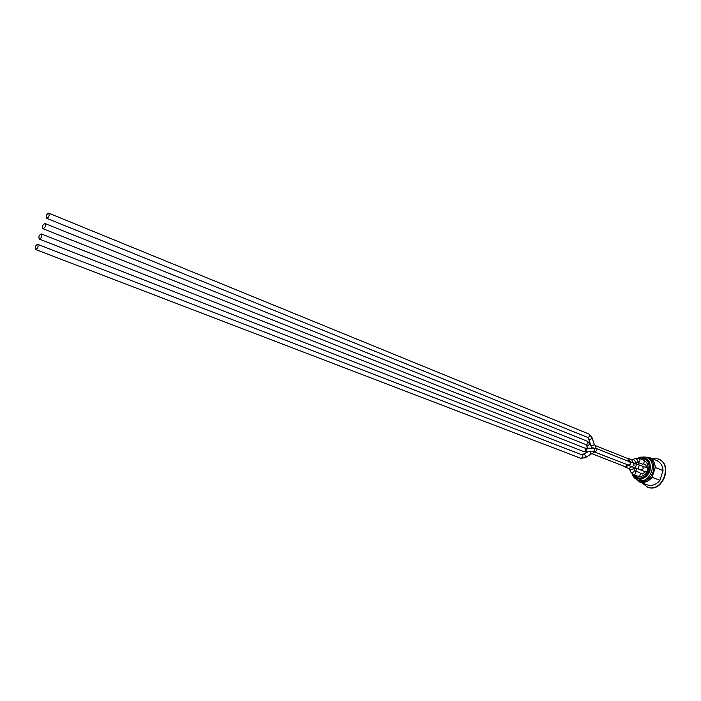 <?xml version="1.0" encoding="UTF-8"?>
<svg xmlns="http://www.w3.org/2000/svg" width="701" height="701" viewBox="0 0 701 701"><rect width="100%" height="100%" fill="white"/><g stroke="black" fill="none" stroke-linecap="round" stroke-linejoin="round"><path stroke-width="1.05" d="M644.368 460.618L643.728 463.966L642.282 464.115L637.612 462.239C640.109 461.626 640.591 460.32 639.049 458.314L638.9 458.261M639.68 472.614L640.644 473.473L639.391 476.531M636.674 468.522L633.616 468.215M646.839 471.782L645.525 471.869L640.723 469.977C643.325 469.495 643.842 468.198 642.265 466.069L642.134 466.025M646.935 467.935L647.855 468.697M624.644 466.463L625.415 467.146L628.157 465.35C630.76 464.868 631.277 463.554 629.717 461.416L628.508 458.48L627.483 458.445M628.815 461.442L628.262 458.761M594.501 451.707L592.327 453.81L625.546 466.813L627.675 464.781M593.44 451.567L628.289 465.026C630.453 464.614 630.882 463.527 629.586 461.749L629.472 461.705M643.325 460.049L643.947 460.417C647.189 462.117 648.443 465.113 647.715 469.407L647.189 471.037C645.253 474.98 642.44 476.785 638.76 476.461L633.467 474.673C636.052 474.174 636.552 472.877 634.975 470.765L634.545 470.318M633.835 474.814L637.139 477.451C646.725 481.683 654.296 462.572 644.403 459.102L640.171 458.769M635.842 462.818L635.255 463.571M637.936 464.509L639.058 462.826M636.622 468.557L635.868 471.116M640.644 473.473L642.484 474.025L644.026 473.035L644.526 471.475M644.026 473.035L642.405 473.999M643.947 473.009L644.456 471.449M645.744 467.453L646.252 466.147L645.56 464.5L646.173 466.121M643.728 463.966L645.656 464.535M591.548 446.896L590.882 445.538C592.844 446.204 593.94 445.696 594.176 444.022L592.065 437.801M591.337 446.546L592.433 447.974M48.597 213.13C46.362 214.375 45.714 216.092 46.652 218.291C48.939 217.231 49.622 215.522 48.719 213.165L48.597 213.13M44.925 223.523C42.691 224.758 42.042 226.484 42.989 228.692C45.276 227.615 45.959 225.906 45.039 223.558L44.925 223.523M37.574 244.334C35.33 245.56 34.691 247.295 35.655 249.521C37.933 248.417 38.608 246.699 37.661 244.36L37.574 244.334M41.254 233.924C39.011 235.159 38.371 236.885 39.326 239.102C41.604 238.016 42.279 236.298 41.35 233.95L41.254 233.924M635.719 463.738L636.999 462.266M633.906 468.881L633.958 468.347M643.518 458.813L643.606 458.147L645.656 458.98M643.606 458.147L641.836 458.121L641.774 458.594M648.355 461.013L646.865 460.408L647.207 459.786M645.761 458.796L645.376 459.505L646.865 460.408M649.748 463.712L649.152 463.475L649.547 463.159M648.688 461.495L648.241 461.863L649.152 463.475M650.151 465.464L649.923 467.558M649.932 469.942L648.995 471.843M648.092 474.13L646.804 475.725M644.946 477.285L643.115 477.705L643.255 478.196M644.824 476.864L645.297 477.048M641.038 478.801L641.117 478.17L639.347 478.126L639.259 478.844M641.117 478.17L642.16 478.573M635.903 476.82L635.605 477.372L637.078 478.292L637.472 477.574M637.77 478.564L637.078 478.292M634.843 475.988L634.317 475.436M634.028 475.672L633.415 474.647M639.382 458.445L645.104 458.489C655.812 462.257 647.619 482.963 637.227 478.371L633.012 474.472M640.653 473.482L642.484 474.025M645.823 467.479L646.252 466.147M652.088 477.285L655.251 467.471L663.05 470.608L659.904 480.343L652.088 477.285C648.521 481.561 644.438 483.147 639.838 482.025L634.554 477.951M642.861 456.964L648.907 457.341L656.697 460.539C660.587 462.336 662.699 465.692 663.05 470.608M659.904 480.343C656.127 484.812 651.86 486.31 647.093 484.82L639.216 481.815M651.536 458.428L658.248 458.945C673.013 464.15 662.533 492.601 647.812 487.274L641.879 482.831M662.822 471.3L660.088 479.791M648.907 457.341C652.797 459.146 654.918 462.52 655.251 467.471M658.432 459.024L658.616 459.102C673.381 464.299 662.901 492.742 648.18 487.414L647.312 487.107M638.672 458.174C647.969 456.754 651.667 461.363 649.757 472.001C643.676 480.904 637.831 481.552 632.223 473.946M646.716 457.648L648.145 458.235C659.878 462.327 651.553 485.039 639.855 480.842L638.409 480.29C650.107 484.487 658.449 461.74 646.716 457.648C641.844 456.807 639.102 456.964 638.471 458.121M634.755 463.396C635.632 461.959 635.22 460.723 633.529 459.698L632.398 459.891M632.784 462.642L631.881 459.838M634.808 463.343L636.648 462.415C638.068 461.197 637.805 459.891 635.868 458.515L634.703 458.734M629.393 468.978L628.937 468.522L634.125 465.262L633.231 462.818L635.965 463.825M647.067 467.979L639.33 464.991L637.945 468.96L634.624 467.812L636.14 465.999L636.009 463.834L639.277 464.973M630.514 471.519L629.577 469.39L630.243 469.819C632.521 469.819 633.52 468.987 633.231 467.339L633.222 467.322M633.467 474.673L630.707 471.957C633.064 472.746 634.282 472.053 634.352 469.907L633.424 467.777M590.75 445.153L588.63 438.931L589.199 439.282C591.145 439.308 592.056 438.686 591.933 437.415L588.779 433.945M595.675 448.254L595.254 445.547L594.308 444.399M46.652 218.291L587.64 437.424C589.769 436.863 590.189 435.715 588.901 433.989L48.719 213.165M588.498 438.554L587.517 437.38M42.989 228.692L585.861 444.583C588.06 444.145 588.507 443.014 587.219 441.183L587.105 441.139M586.106 444.714L586.325 445.03C588.656 445.74 589.602 444.977 589.155 442.725L587.219 441.183L45.039 223.558M591.749 448.009L591.583 446.958M585.615 457.481L590.75 454.213L590.829 451.698M35.655 249.521L580.735 458.279C582.934 457.814 583.372 456.675 582.049 454.853L581.961 454.826M580.735 458.279L585.204 457.744C586.238 456.71 585.913 455.624 584.24 454.476L583.258 454.704M39.326 239.102L583.6 451.54C585.326 451.505 585.975 450.541 585.545 448.649L584.827 448.097M583.6 451.54L586.246 451.935L587.035 448.859L586.045 448.29M586.474 451.917L593.221 451.575C594.641 450.673 594.693 449.464 593.388 447.965L593.011 447.948M594.527 451.716C596.726 451.278 597.173 450.147 595.868 448.325L595.754 448.29M628.508 458.48L632.127 459.909L635.211 458.48L639.049 458.314L643.465 460.101M634.624 467.812L628.157 465.35M633.231 462.818L629.717 461.416M637.945 468.96L640.723 469.977M628.937 468.522L625.415 467.146M639.803 472.649L634.975 470.765M628.376 458.805L595.254 445.547M585.861 444.583L588.121 448.184M591.416 446.739L589.471 443.286M591.162 453.959L592.327 453.81M587.771 451.856L582.049 454.853L37.661 244.36M629.586 461.749L595.868 448.325L584.932 448.132L41.35 233.95M637.139 477.451L639.321 478.292M644.403 459.102L645.376 459.497M632.03 473.78C632.539 476.207 634.466 478.31 637.831 480.089"/></g></svg>
